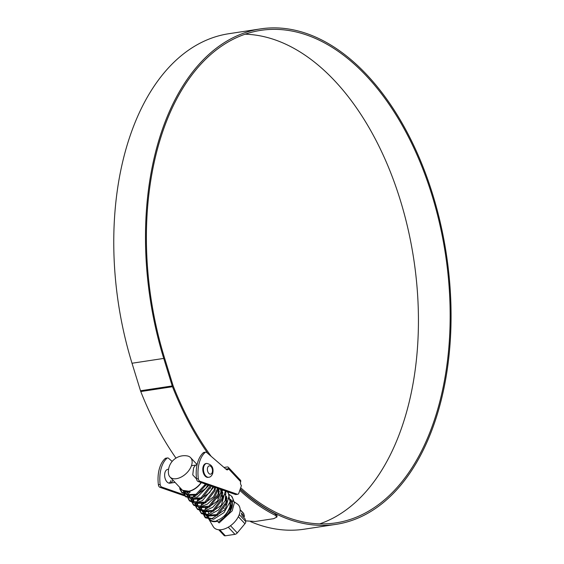 <?xml version="1.0" encoding="UTF-8"?>
<svg xmlns="http://www.w3.org/2000/svg" width="564" height="564" viewBox="0 0 564 564"><rect width="100%" height="100%" fill="white"/><g stroke="black" fill="none" stroke-linecap="round" stroke-linejoin="round"><path stroke-width="0.85" d="M201.299 482.622A14.135 8.552 136.8 0 1 189.292 491.293A14.135 8.552 136.8 0 1 181.953 489.749A14.135 8.552 136.8 0 1 181.883 489.672M189.292 491.293L190.117 492.146L189.292 491.293L182.447 490.271L181.953 489.749M187.854 492.534L182.856 490.659M205.5 484.081L196.046 494.29L186.522 494.614M185.26 492.316L185.14 491.653M206.473 484.42L196.871 495.072L187.128 495.27L186.776 494.832M185.908 492.471L185.859 491.737M210.316 485.752L200.946 497.899L190.287 498.632L187.128 495.27M189.18 496.496L189.06 495.834M211.098 486.506L201.743 498.696L191.048 499.45L190.695 499.013M189.828 496.644L189.779 495.918M214.672 487.268L214.249 489.869L204.901 502.059L194.206 502.813L191.048 499.45M193.099 500.677L192.98 500.014M193.41 496.44L193.797 495.368M215.455 487.536L215.018 490.687L205.67 502.869L194.968 503.631L194.615 503.194M193.748 500.825L193.699 500.099M218.409 488.826L218.169 494.05L208.976 506.141L198.281 507.149M197.019 504.858L196.899 504.195M197.329 500.62L197.717 499.549L198.697 499.887M218.924 488.741L218.931 494.868L209.575 507.057L198.888 507.811L198.535 507.374M197.668 505.006L197.619 504.272M220.63 489.665L222.089 498.231L212.903 510.314L202.201 511.329M200.939 509.038L200.819 508.368M201.249 504.801L201.637 503.73M222.477 492.041L222.851 499.048L213.509 511.231L202.807 511.992L202.455 511.555M201.588 509.186L201.538 508.453M226.249 497.187L226.009 502.411L216.654 514.601L205.966 515.355M204.859 513.219L204.739 512.549M205.169 508.982L205.557 507.91M226.397 496.221L226.77 503.229L217.422 515.418L206.727 516.166L206.375 515.736M205.507 513.367L205.458 512.634M208.617 512.267A14.135 8.552 -43.2 0 0 208.384 513.31M208.384 516.673A14.135 8.552 -43.2 0 0 208.553 517.322M206.727 516.166L209.766 519.402A14.135 8.552 -43.2 0 0 217.055 520.953M230.168 501.368L229.929 506.592C227.518 513.529 223.118 518.182 216.731 520.551L219.107 522.913L232.213 510.836L234.342 502.827L232.171 496.863L231.409 496.052L233.193 499.246L229.217 513.543L218.247 522.137M194.608 496.08L195.306 494.663M204.57 485.907L206.128 485.209M209.279 488.572L210.583 488.107M198.528 500.261L199.226 498.844M218.444 488.65L218.959 488.833M223.069 490.179L220.996 490.088L221.751 490.899M218.578 491.589L219.375 491.611M222.11 492.196L222.667 492.45M224.55 493.845L225.635 495.411M202.448 504.442L203.146 503.025M222.279 492.802L222.879 493.014M217.119 496.933L218.423 496.468M222.498 495.77L223.295 495.784M228.469 498.026L229.555 499.591M206.368 508.622L207.066 507.205M216.329 498.442L217.887 497.744M222.413 496.63L223.266 496.588M226.284 497.004L226.798 497.194M228.836 498.449L229.59 499.253M230.316 500.402L230.69 507.41L224.239 517.414A14.135 8.552 -43.2 0 0 231.275 508.03A14.135 8.552 -43.2 0 0 230.387 500.064M227.081 498.357A14.135 8.552 -43.2 0 0 226.411 498.266M222.977 498.541A14.135 8.552 -43.2 0 0 221.92 498.83M225.24 504.653A16.666 10.089 136.8 0 1 226.531 504.054M233.552 501.403L237.296 503.955A16.666 10.089 136.8 0 1 239.383 514.227A16.666 10.089 136.8 0 1 226.509 528.108A16.666 10.089 136.8 0 1 213.199 526.55L208.638 518.831A14.692 8.89 136.8 0 1 208.102 517.632M217.394 521.291A14.692 8.89 136.8 0 1 208.638 518.831M230.408 499.316A14.692 8.89 136.8 0 1 231.719 507.967A14.692 8.89 136.8 0 1 224.373 517.738L224.239 517.414M239.249 514.601L245.707 521.481L245.03 518.781L241.984 515.531L241.406 513.212L244.452 516.469L243.775 513.762L240.151 509.898M245.707 521.481A2.799 1.692 136.8 0 1 244.938 523.737L238.332 516.694M230.507 525.718L237.261 532.917L244.938 523.737M237.261 532.917A2.799 1.692 136.8 0 1 234.955 534.341L228.251 527.192M219.727 529.808L225.346 535.8L234.955 534.341M225.346 535.8A2.799 1.692 136.8 0 1 224.07 535.462L218.726 529.765M240.151 509.68L243.514 513.268A2.799 1.692 136.8 0 1 243.775 513.762M243.444 517.089L244.452 516.469M190.117 492.146L187.192 494.614L182.052 492.795L179.895 489.207L179.747 487.395M181.693 492.372L180.508 488.205M208.934 485.273L197.266 497.096L185.972 496.976L184.604 494.318M184.491 493.662L184.428 492.386M213.876 486.986L202.342 500.656L195.172 502.968L189.892 501.156L188.524 498.498M188.411 497.836L188.348 496.567M218.451 488.579L214.651 497.173L207.481 504.082L199.621 507.114L193.812 505.337L191.654 501.748L191.506 499.93M193.452 504.907L192.268 500.747M222.576 490.01L219.904 499.288L212.769 507.297L204.147 511.224L197.731 509.518L195.771 506.655M197.379 509.095L196.364 506.86M196.251 506.197L196.187 504.928M225.952 491.181L225.205 500.677L218.367 510.096L208.849 515.263L201.651 513.698L199.691 510.836M201.292 513.268L200.283 511.033M200.171 510.378L200.107 509.109M226.77 491.463L227.856 492.294M227.257 491.639L228.251 492.682L230.084 501.77L223.993 512.62L213.643 519.24L205.571 517.879L204.027 513.289M231.776 496.475L232.171 496.863M187.192 494.614L186.346 493.803L189.285 491.314M186.346 493.803L181.291 491.984M207.94 484.927L205.698 488.466L192.444 497.723L185.211 496.165L184.012 494.113M183.843 493.507L183.667 491.575M212.938 486.661L209.618 492.647L196.364 501.904L189.13 500.346L187.763 497.688M217.591 488.276L213.537 496.828L200.283 506.084L193.05 504.526M221.814 489.749L217.457 501.001L204.203 510.265L196.97 508.707M195.602 506.042L195.426 504.11M225.381 490.983L221.377 505.182L208.123 514.446L200.89 512.887M199.522 510.223L199.346 508.291M227.489 491.864L229.273 495.072L225.297 509.362L212.043 518.626L204.81 517.061L203.414 514.283L203.266 512.472M229.562 494.614L231.409 496.052M206.001 463.523A7.001 4.181 81.3 0 0 203.244 466.379A7.001 4.181 81.3 0 0 203.731 473.88A7.001 4.181 81.3 0 0 208.109 477.363L208.772 477.257A7.001 4.181 -98.7 0 1 204.394 473.781A7.001 4.181 -98.7 0 1 203.914 466.28A7.001 4.181 -98.7 0 1 206.671 463.425L206.001 463.523M168.594 469.22L167.846 469.333A7.001 4.181 81.3 0 0 165.083 472.188A7.001 4.181 81.3 0 0 165.569 479.689A7.001 4.181 81.3 0 0 169.947 483.165A7.001 4.181 81.3 0 0 172.704 480.309M172.168 461.422L168.573 458.306A2.799 1.671 81.3 0 0 167.543 457.954A2.799 1.671 81.3 0 0 166.972 458.229A28.158 16.828 81.3 0 0 160.155 484.462A2.799 1.671 81.3 0 0 161.734 487.056L184.336 494.903M237.754 494.268L235.978 494.536A2.799 1.671 -98.7 0 1 235.463 494.487L198.119 481.515A2.799 1.671 -98.7 0 1 196.54 478.928A28.158 16.828 -98.7 0 1 203.357 452.695A2.799 1.671 -98.7 0 1 203.928 452.413L205.705 452.145A2.799 1.671 81.3 0 0 205.134 452.427A28.158 16.828 81.3 0 0 198.316 478.653A2.799 1.671 81.3 0 0 199.896 481.247L237.24 494.212A2.799 1.671 81.3 0 0 237.754 494.268A2.799 1.671 81.3 0 0 238.854 493.126L241.42 485.59A2.799 1.671 -98.7 0 1 240.666 481.705A2.517 1.523 -43.2 0 0 240.504 480.288L228.314 467.288A2.517 1.523 136.8 0 1 228.469 468.705A2.799 1.671 -98.7 0 1 227.37 469.847A2.799 1.671 -98.7 0 1 226.178 469.333L206.727 452.497A2.799 1.671 81.3 0 0 205.705 452.145M226.418 469.551A2.799 1.671 81.3 0 0 226.693 468.973L228.469 468.705L240.666 481.705M198.542 500.233L197.816 500.346A2.799 1.671 -98.7 0 1 197.428 500.324M185.112 496.059L159.957 487.324A2.799 1.671 -98.7 0 1 158.378 484.73A28.158 16.828 -98.7 0 1 165.196 458.504A2.799 1.671 -98.7 0 1 165.767 458.222L167.543 457.954M170.934 480.584A7.001 4.181 -98.7 0 1 169.038 483.136M225.692 468.917L226.693 468.973M224.014 467.457L227.165 466.978A2.517 1.523 136.8 0 1 228.314 467.288M319.675 523.878A249.112 148.875 81.3 0 0 402.217 426.123A249.112 148.875 81.3 0 0 389.9 170.716A249.112 148.875 81.3 0 0 245.157 34.2M240.687 487.754A249.112 148.875 81.3 0 0 335.756 522.899A249.112 148.875 81.3 0 0 433.942 421.294A249.112 148.875 81.3 0 0 416.669 154.12A249.112 148.875 81.3 0 0 260.808 30.35A249.112 148.875 81.3 0 0 162.615 131.955A249.112 148.875 81.3 0 0 164.54 357.936L173.021 385.459A5.598 3.349 81.3 0 0 173.233 386.072A250.874 149.925 81.3 0 0 211.147 456.325M240.278 488.953A250.592 149.763 81.3 0 0 335.975 524.365A250.592 149.763 81.3 0 0 434.752 422.154A250.592 149.763 81.3 0 0 417.374 153.387A250.592 149.763 81.3 0 0 260.582 28.884A250.592 149.763 81.3 0 0 161.805 131.095A250.592 149.763 81.3 0 0 163.743 358.422L172.224 385.945A7.078 4.23 81.3 0 0 172.492 386.721A252.355 150.814 81.3 0 0 207.806 453.428M260.582 28.884L228.857 33.713A250.592 149.763 81.3 0 0 130.08 135.924A250.592 149.763 81.3 0 0 132.011 363.244L140.499 390.767A7.078 4.23 81.3 0 0 140.767 391.55A252.355 150.814 81.3 0 0 175.975 458.116M250.627 521.658A250.592 149.763 81.3 0 0 304.25 529.194L335.975 524.365M223.506 507.868A252.355 150.814 81.3 0 0 224.387 508.502M245.552 520.861L255.217 521.481L273.632 518.683L276.924 517.019L275.218 515.263L275.324 513.846L277.03 515.602L276.924 517.019M239.792 490.377A252.355 150.814 81.3 0 0 275.218 515.263M240.201 489.178A250.874 149.925 81.3 0 0 275.324 513.846M168.481 473.527A14.135 8.552 -43.2 0 0 169.983 476.982A14.135 8.552 -43.2 0 0 181.375 476.975A14.135 8.552 -43.2 0 0 191.492 465.603A14.135 8.552 -43.2 0 0 190.597 457.644A14.135 8.552 -43.2 0 0 187.255 455.923A16.095 16.095 0 0 0 168.481 473.527M169.983 476.982L181.805 489.587A14.135 8.552 -43.2 0 0 201.087 482.551M196.547 478.984L192.754 474.888L193.593 467.845L195.539 465.117M197.442 500.268L198.606 500.092M161.734 487.056L159.957 487.324M166.972 458.229L165.196 458.504M158.378 484.73L160.155 484.462M235.463 494.487L237.24 494.212M199.896 481.247L198.119 481.515M205.134 452.427L203.357 452.695M196.54 478.928L198.316 478.653M163.743 358.422L132.011 363.244M172.492 386.721L140.767 391.55M172.224 385.945L140.499 390.767M207.658 467.563A4.202 2.51 81.3 0 0 208.793 473.379A4.202 2.51 81.3 0 0 212.226 472.442A4.202 2.51 81.3 0 0 211.091 466.625A4.202 2.51 81.3 0 0 207.658 467.563M183.208 491.089L185.753 493.796M194.968 503.631L197.513 506.338M198.888 507.811L201.433 510.519M202.807 511.992L205.352 514.699M185.972 496.976L185.211 496.165M189.892 501.156L189.13 500.346M205.571 517.879L204.81 517.061M190.597 457.644L197.118 464.588M208.772 477.257C210.273 477.207 211.571 476.016 212.656 473.682C213.939 467.901 211.944 464.482 206.671 463.425M169.947 483.165L175.052 482.389M191.598 465.716L197.047 464.884"/></g></svg>
